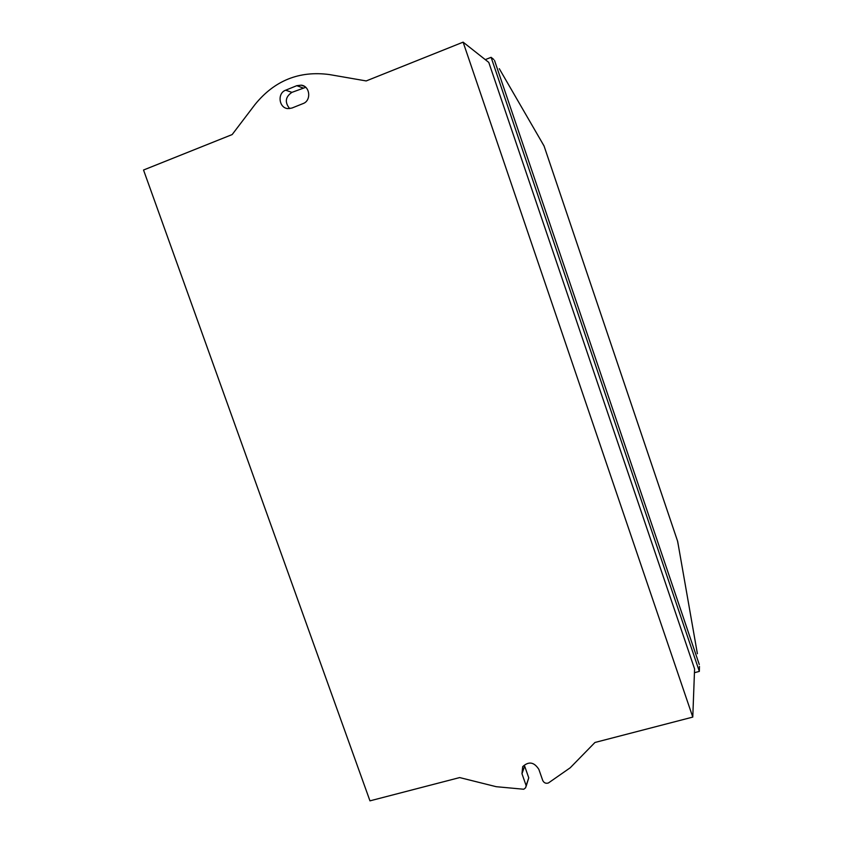<?xml version="1.0" encoding="UTF-8"?>
<svg xmlns="http://www.w3.org/2000/svg" width="843" height="843" viewBox="0 0 843 843"><rect width="100%" height="100%" fill="white"/><g stroke="black" fill="none" stroke-linecap="round" stroke-linejoin="round"><path stroke-width="1.26" d="M541.08 140.813L544.104 146.124M677.519 540.964L678.373 545.453M499.288 68.694L544.03 145.913L677.656 541.364L697.393 653.725M699.279 664.516L494.535 60.475M526.137 785.613L525.653 787.752L523.766 789.248L496.232 786.698L459.667 777.573L369.961 800.85L143.531 170.023L232.162 134.564L254.986 104.543C274.439 80.58 299.181 70.58 329.213 74.532L366.189 80.939L463.123 42.15L692.777 717.087L594.958 742.472L570.237 767.762L548.403 782.978C545.842 783.758 543.946 782.915 542.723 780.449L538.856 769.374C534.114 762.009 528.73 761.092 522.692 766.656L521.975 773.716L526.137 785.613L528.761 777.836L524.652 766.097L521.975 773.716M526.137 786.329L528.761 777.836M291.92 108.052L287.927 108.61C278.885 108.125 277.031 93.183 285.672 90.19L296.799 85.68L301.183 85.154C310.087 85.997 311.562 100.686 303.059 103.584L291.92 108.052M305.724 87.324L291.92 92.361C285.324 96.861 284.576 102.277 289.665 108.61M485.273 59.632L491.111 57.324L699.342 671.397L694.432 672.714M692.777 717.087L694.579 668.91L488.792 62.414L463.123 42.15M491.111 57.324L493.724 59.463M699.342 671.397L699.469 666.402M285.672 90.19L291.92 92.361M296.799 85.68L302.911 87.925M301.183 85.154L304.492 86.386"/></g></svg>

